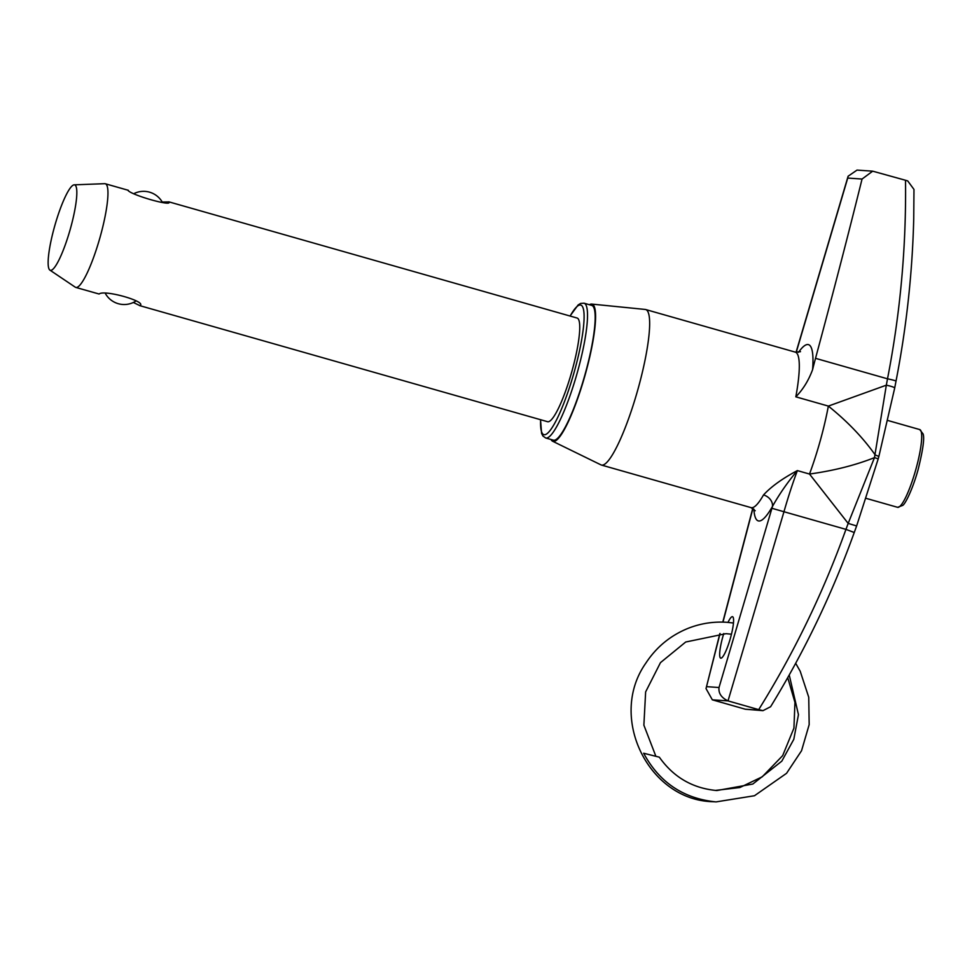 <?xml version="1.0" encoding="UTF-8"?>
<svg xmlns="http://www.w3.org/2000/svg" width="972" height="972" viewBox="0 0 972 972"><rect width="100%" height="100%" fill="white"/><g stroke="black" fill="none" stroke-linecap="round" stroke-linejoin="round"><path stroke-width="1.46" d="M49.912 270.119A44.408 7.922 -74.1 0 0 50.629 270.362A44.408 7.922 -74.1 0 0 70.555 228.153A44.408 7.922 -74.1 0 0 74.346 184.838A44.408 7.922 -74.1 0 0 74.176 184.838A44.408 7.922 -74.1 0 0 54.869 225.431A44.408 7.922 -74.1 0 0 49.912 270.119L75.269 287.177A53.897 9.611 -74.1 0 0 75.78 287.42L99.095 294.018C104.174 289.34 147.513 301.672 139.895 305.633L133.322 302.474M162.215 202.018L169.019 201.921M75.78 287.42A53.897 9.611 -74.1 0 0 76.144 287.481A53.897 9.611 -74.1 0 0 100.067 237.241A53.897 9.611 -74.1 0 0 105.292 183.757A53.897 9.611 -74.1 0 0 104.927 183.684A53.897 9.611 -74.1 0 0 104.733 183.684L74.176 184.838M139.446 305.548L547.576 421.702A53.897 9.611 -74.1 0 0 547.929 421.763A53.897 9.611 -74.1 0 0 571.852 371.511A53.897 9.611 -74.1 0 0 577.076 318.026L168.958 201.872M168.691 201.836C173.721 207.206 130.37 194.862 127.879 190.22M553.821 440.243A70.057 12.502 -74.1 0 0 584.913 374.913A70.057 12.502 -74.1 0 0 591.705 305.378L584.051 303.203A70.057 12.502 105.9 0 1 577.259 372.738A70.057 12.502 105.9 0 1 546.167 438.056A70.057 12.502 105.9 0 1 545.693 437.983L553.347 440.158A70.057 12.502 -74.1 0 0 553.821 440.243M795.704 663.341L800.211 671.263L808.74 697.252L809.178 724.602L801.548 750.724L786.555 773.311L754.466 795.74L716.024 801.9C683.462 798.62 659.332 782.399 643.658 753.239L659.332 757.176C673.56 777.26 692.732 788.377 716.862 790.54L752.814 784.039L781.816 761.149L793.808 739.303L798.449 714.663L789.252 675.054M728.004 622.384A21.554 3.852 105.9 0 1 732.524 616.698A21.554 3.852 105.9 0 1 730.543 637.705A21.554 3.852 105.9 0 1 720.726 658.166A21.554 3.852 105.9 0 1 722.706 637.17A21.554 3.852 105.9 0 1 723.776 633.537M551.039 439.502A71.333 12.721 -74.1 0 0 552.618 441.239A71.333 12.721 -74.1 0 0 585.496 373.649A71.333 12.721 -74.1 0 0 591.656 304.078A71.333 12.721 -74.1 0 0 589.397 304.722M591.656 304.078L645.201 309.448A80.846 14.422 105.9 0 1 645.663 309.533A80.846 14.422 105.9 0 1 638.227 388.29A80.846 14.422 105.9 0 1 601.401 465.041A80.846 14.422 105.9 0 1 600.963 464.871L552.618 441.239M601.401 465.041L751.052 507.627A80.846 14.422 -74.1 0 0 763.518 494.942C771.173 486.62 782.46 478.503 797.368 470.594C787.514 482.331 779.204 494.311 772.424 506.521A91.623 16.342 105.9 0 1 753.883 509.134M854.242 532.51L856.624 525.961L848.179 523.41L874.484 457.63C855.457 465.199 833.806 470.667 809.506 474.044L797.368 470.594A107.783 19.233 -74.1 0 0 783.967 511.734L845.956 529.375L854.242 532.51C832.287 593.503 804.403 651.58 770.602 706.729L762.984 710.654L758.695 709.633C794.124 652.722 823.211 592.641 845.956 529.375L848.179 523.41L809.506 474.044A80.846 14.422 -74.1 0 0 820.404 440.134A80.846 14.422 -74.1 0 0 828.351 406.089L886.33 385.179L887.509 378.813C900.315 313.045 906.317 246.864 905.515 180.27L872.686 171.169L862.055 179.042L847.73 178.058L796.226 352.326M758.695 709.633L728.016 700.897L712.342 699.828L745.378 709.232L760.967 710.289M752.923 508.441L722.974 622.116M720.058 633.489L706.024 688.577L712.342 699.828M706.68 686.669L719.025 687.508L771.926 508.295A118.572 21.153 105.9 0 1 772.424 506.521A10.777 8.554 -150.4 0 0 763.518 494.942M905.515 180.27L907.714 180.914L913.972 189.419L913.729 218.639C912.38 273.132 906.475 327.309 896.014 381.133A10.777 0.668 11 0 0 887.509 378.813L815.52 358.328C832.591 295.111 848.094 235.358 862.055 179.042M798.51 352.338A91.623 16.342 105.9 0 1 812.592 369.627A107.783 19.233 105.9 0 1 815.52 358.328M812.592 369.627C808.619 380.429 803.018 389.493 795.825 396.831A80.846 14.422 -74.1 0 0 795.303 352.131L800.491 351.682M856.624 525.961L878.214 458.833L874.484 457.63L886.33 385.179A10.777 1.312 10.7 0 1 894.69 388.071L896.014 381.133M809.506 474.044A80.846 14.422 -74.1 0 0 828.351 406.089C847.45 421.471 863.075 437.765 875.225 454.969L878.87 456.427L894.69 388.071M719.025 687.508C718.357 693.243 721.358 697.714 728.016 700.897L783.967 511.734L771.926 508.295M847.73 178.058L848.106 176.224L857.025 170.1M762.984 710.654L745.378 709.232M540.639 419.734A67.372 12.016 -74.1 0 0 544.332 434.739A67.372 12.016 -74.1 0 0 574.573 370.697A67.372 12.016 -74.1 0 0 580.32 304.989A67.372 12.016 -74.1 0 0 570.139 316.058M919.706 429.563L923.096 433.937C924.627 438.19 922.95 450.085 918.103 469.622C912.331 490.447 904.993 504.249 902.757 505.379L897.581 507.311A40.423 7.205 -74.1 0 0 915.989 468.941A40.423 7.205 -74.1 0 0 919.706 429.563L887.886 420.499M828.351 406.089L795.825 396.831M105.559 293.836A21.554 21.554 0 0 0 135.959 301.016M162.458 202.443A21.554 21.554 0 0 0 134.464 193.367M584.051 303.203L580.612 303.434L578.121 304.953L570.029 316.022M128.34 190.305L105.292 183.757M540.529 419.697L541.586 433.378L542.898 435.991L545.693 437.983M733.459 623.003L726.764 622.287C713.46 621.424 700.605 623.429 688.176 628.313C670.437 635.494 656.307 647.145 645.76 663.244C607.536 717.555 648.98 800.527 713.084 801.706L714.554 801.791M715.392 790.418L739.874 787.527L762.242 776.798L782.667 755.621L793.93 728.137L794.95 702.416L787.745 677.715M655.784 756.058L643.877 725.173L645.639 691.894L660.474 662.637L685.71 642.006L726.048 633.659L731.454 634.218M897.581 507.311L866.198 498.381M645.663 309.533L795.303 352.131M752.765 508.356L722.791 622.104M719.875 633.489L706.073 688.419M751.052 507.627L755.22 510.737M872.686 171.169L857.037 170.1M848.07 176.369L796.056 352.301M878.214 458.833L878.87 456.427"/></g></svg>
